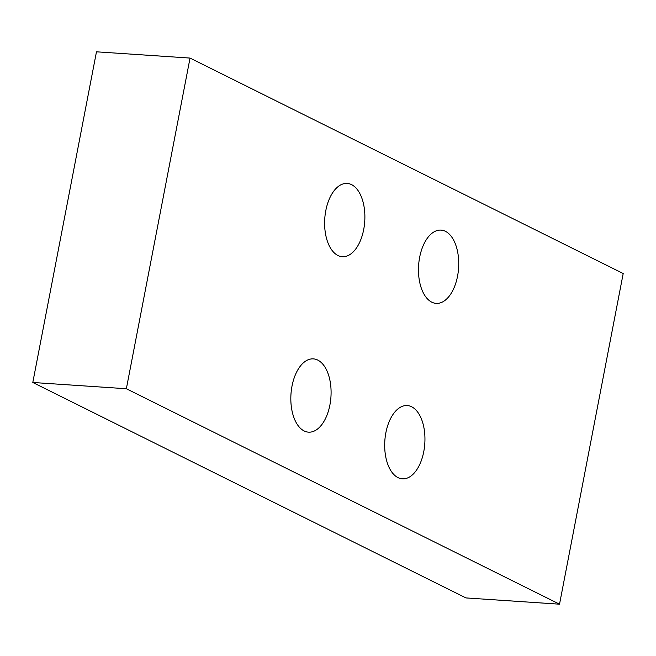 <?xml version="1.0" encoding="UTF-8"?>
<svg xmlns="http://www.w3.org/2000/svg" width="656" height="656" viewBox="0 0 656 656"><rect width="100%" height="100%" fill="white"/><g stroke="black" fill="none" stroke-linecap="round" stroke-linejoin="round"><path stroke-width="0.98" d="M190.043 58.072L96.473 51.816L32.8 382.473L465.957 597.928L559.527 604.184L623.2 273.527L190.043 58.072L126.362 388.737L32.8 382.473M329.911 404.941A36.72 20.033 -86.2 0 1 308.509 432.156A36.72 20.033 -86.2 0 1 292.01 386.089A36.72 20.033 -86.2 0 1 313.412 358.881A36.72 20.033 -86.2 0 1 329.911 404.941M363.703 229.493A36.72 20.033 -86.2 0 1 342.301 256.701A36.72 20.033 -86.2 0 1 325.802 210.633A36.72 20.033 -86.2 0 1 347.204 183.426A36.72 20.033 -86.2 0 1 363.703 229.493M423.768 451.623A36.72 20.033 -86.2 0 1 402.366 478.831A36.72 20.033 -86.2 0 1 385.867 432.771A36.72 20.033 -86.2 0 1 407.269 405.564A36.72 20.033 -86.2 0 1 423.768 451.623M457.552 276.168A36.72 20.033 -86.2 0 1 436.15 303.384A36.72 20.033 -86.2 0 1 419.651 257.316A36.72 20.033 -86.2 0 1 441.053 230.108A36.72 20.033 -86.2 0 1 457.552 276.168M559.527 604.184L126.362 388.737"/></g></svg>
